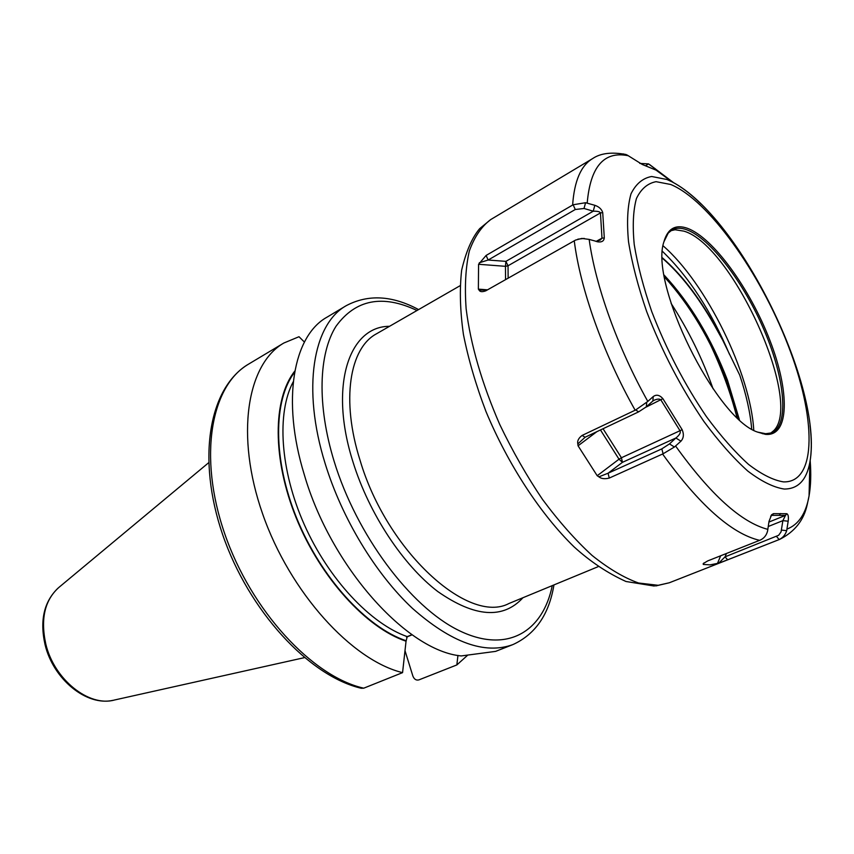 <?xml version="1.0" encoding="UTF-8"?>
<svg xmlns="http://www.w3.org/2000/svg" width="854" height="854" viewBox="0 0 854 854"><rect width="100%" height="100%" fill="white"/><g stroke="black" fill="none" stroke-linecap="round" stroke-linejoin="round"><path stroke-width="1.28" d="M248.61 364.103C211.066 385.613 197.947 456.356 224.645 533.504C251.065 610.663 312.564 676.731 363.74 688.185L361.242 688.26C308.945 676.133 248.653 610.727 222.616 534.508C196.601 458.449 208.878 387.577 248.61 364.103L283.838 343.02L298.996 336.722L304.419 342.059M294.801 371.084C272.778 398.797 272.042 458.63 296.349 518.25C320.581 577.859 366.451 627.989 406.045 641.215L407.241 636.636L411.97 634.671M304.227 474.45C281.254 399.853 293.445 335.782 326.933 317.218L346.254 305.657C313.215 323.922 301.654 388.218 325.128 463.498C341.974 518.463 375.643 573.941 412.471 608.379C451.414 642.731 484.88 654.794 512.88 644.599L495.608 651.378L461.256 655.936C407.038 651.079 330.829 566.714 304.227 474.45M406.525 637.127L412.14 634.789M405.009 650.684L412.845 675.973C414.169 679.282 416.197 680.585 418.919 679.88L456.847 664.935L457.947 655.392M363.74 688.185L402.565 672.632L406.045 641.215M283.838 343.02C247.052 364.039 235.063 435.369 262.648 513.948C289.965 592.537 351.869 660.377 402.565 672.632M456.847 664.935L467.8 655.071M655.68 585.961L669.312 582.77L779.755 539.344L727.651 559.808L725.035 556.851L718.737 563.149L727.651 559.808M778.656 539.749L779.147 539.547C782.83 537.828 785.338 534.871 786.683 530.665L788.178 521.218C788.701 516.905 788.253 514.396 786.833 513.713L773.489 513.649L771.664 514.716L769.016 521.335L767.575 531.028C766.486 535.33 764.01 538.372 760.145 540.134L707.72 560.907L703.216 563.608L703.28 564.43L710.048 564.868L718.737 563.149M589.164 239.408L598.302 241.895C601.899 242.28 603.895 240.967 604.301 237.956L602.721 212.593C601.654 209.177 599.028 206.743 594.843 205.302L585.577 202.718L573.119 204.768L486.097 255.453L478.571 264.281L478.368 289.143L479.083 290.114C479.948 291.887 482.168 292.121 485.766 290.83L575.553 240.081L581.82 238.426L589.164 239.408C595.398 285.46 617.517 347.354 647.812 401.423L653.214 396.576C656.374 394.26 659.598 394.954 662.896 398.658L682.165 429.711C684.075 434.302 683.67 438.123 680.948 441.176L674.414 447.016L663.11 453.784L609.265 478.069L608.059 473.233L598.9 476.831C601.301 478.784 604.76 479.201 609.265 478.069M647.812 401.423L635.675 409.963L582.086 435.444C578.532 438.145 577.123 440.963 577.838 443.899L578.062 445.799L597.202 475.731L598.9 476.831M623.196 153.901L627.082 154.99L642.347 164.502L657.986 170.939L648.517 163.893L639.795 163.413M655.029 168.516L654.111 169.092M648.517 163.893L645.731 165.655M594.843 205.302L593.242 211.194C597.629 211.13 600.031 211.707 600.447 212.934L601.995 238.149L600.319 240.027L595.857 241.362M585.577 202.718L584.019 208.472L593.242 211.194L505.899 261.367L508.034 265.775L508.141 278.201M602.721 212.593L600.447 212.934L508.034 265.775L505.461 266.32L505.547 279.664M604.301 237.956L601.995 238.149L596.402 241.276M584.243 238.415L577.848 239.173M487.25 290.018L479.083 290.114M479.307 262.776L488.157 260.022L575.276 209.508L584.019 208.472M486.097 255.453L488.157 260.022L505.899 261.367L505.461 266.32L478.571 264.281M653.214 396.576L652.862 401.006L654.474 400.088C657.751 398.786 659.918 398.775 660.964 400.046L680.126 430.918C680.83 432.786 679.421 435.156 675.888 438.006L669.483 443.909L661.807 448.884L608.059 473.233L622.449 462.324L621.434 457.755L682.165 429.711M646.681 402.533L646.35 406.824L652.862 401.006M662.896 398.658L645.976 407.166M680.948 441.176L675.888 438.006L622.449 462.324L619.011 459.206L621.434 457.755L603.052 428.729M674.414 447.016L669.483 443.909M577.838 443.899L585.118 437.237L638.643 411.852L646.35 406.824M582.086 435.444L585.118 437.237M773.489 513.649L772.219 515.346L785.499 515.389L782.883 520.641L781.058 531.893L778.613 535.309L725.035 556.851L726.444 553.488M770.639 516.296L771.557 515.613M786.833 513.713L785.499 515.389L768.91 522.061M788.178 521.218L782.883 520.641L768.28 526.491M786.683 530.665L781.517 530.11M703.194 564.067L703.835 563.021L703.28 564.43M765.44 434.344L757.498 432.081C715.673 418.492 649.157 283.176 663.932 241.757C667.636 228.637 675.429 224.143 687.31 228.253C713.122 237.561 750.047 288.727 769.838 340.244C789.918 391.783 789.587 436.885 765.44 434.344M763.956 433.885L762.216 433.608M665.597 237.081L668.212 233.089L672.098 229.907C676.112 227.783 680.937 227.708 686.595 229.715C710.517 238.319 744.325 283.218 764.565 331.128C784.943 379.005 789.363 424.94 771.867 432.85L764.309 433.917M770.425 433.384L773.809 430.587C803.4 401.604 732.305 245.173 683.947 231.146L675.076 229.747L670.806 230.719M751.701 429.028C750.303 412.717 746.311 394.751 739.745 375.152L722.655 340.052L714.328 325.096L722.655 340.052M662.448 257.876C680.884 273.846 698.262 296.199 714.606 324.958M664.519 277.07C689.872 304.995 710.517 339.604 726.455 380.884L737.856 418.182M709.898 343.564C721.715 368.458 730.714 393.032 736.885 417.264M671.095 303.416C688.441 330.21 702.426 358.648 713.047 388.751M304.366 657.655L114.457 700.013C89.083 707.304 54.08 679.56 45.774 643.948C40.373 618.808 44.792 599.924 59.043 587.285L208.579 462.783M293.253 381.738C276.579 412.834 280.048 470.138 304.312 524.655C328.555 579.172 370.604 623.815 407.241 636.636M405.863 640.649C366.601 627.434 321.157 577.88 296.968 518.816C272.714 459.751 273.066 400.238 294.598 372.237M552.25 585.62C542.834 632.109 506.635 654.164 458.438 630.252C410.39 606.65 356.63 535.084 334.085 461.16C316.887 405.042 318.649 353.908 335.964 326.345C355.477 299.466 382.485 294.182 416.998 310.493M389.52 326.313C349.008 326.196 328.683 385.794 353.022 462.067C369.056 513.724 403.045 565.134 437.846 591.587C474.792 617.314 503.166 619.363 522.947 597.725M460.039 285.738L376.433 333.839C349.617 348.101 340.927 400.099 360.046 460.231C386.883 551.396 468.643 625.085 508.995 603.49L598.142 566.672M669.312 582.77L658.188 585.3L638.578 583.015C624.05 577.816 608.55 568.625 592.078 555.442C575.361 540.07 558.858 521.42 542.578 499.515C526.79 476.116 512.517 451.093 499.739 424.47C481.848 383.286 470.65 344.717 466.135 308.774C464.555 286.517 465.611 267.281 469.316 251.065C474.397 236.889 481.539 226.374 490.762 219.542L592.591 158.609C580.966 165.516 574.304 180.984 572.628 205.035M662.597 454.04C699.362 505.034 731.707 533.803 759.633 540.347M574.251 240.775C580.218 288.748 603.266 353.78 635.152 410.208M649.713 164.641L673.667 182.745M810.168 460.413C811.215 473.821 810.852 485.659 809.058 495.928C805.952 513.564 798.607 524.602 787.046 529.064M810.051 425.548C811.759 439.778 811.706 452.001 809.891 462.238C806.603 480.119 798.052 489.054 784.239 489.043C773.66 487.442 761.522 481.464 747.837 471.098C733.543 458.246 718.876 441.678 703.856 421.406C681.012 387.844 661.967 351.261 646.702 311.667C638.002 286.357 631.949 263.021 628.512 241.661C626.697 222.072 627.53 206.124 631.01 193.826C635.878 183.898 642.763 178.123 651.666 176.49L666.985 179.511L672.055 181.859C681.279 186.663 690.993 194.093 701.209 204.138M628.202 155.716C604.024 150.827 590.36 166.615 587.2 203.049M675.631 446.066C710.571 494.69 741.315 522.456 767.863 529.373M478.368 289.143L487.57 289.837M573.119 204.768L575.276 209.508M663.11 453.784L661.807 448.884M597.202 475.731L619.011 459.206L600.469 429.957M578.062 445.799L596.893 431.654M635.675 409.963L638.643 411.852M780.62 513.532L779.328 515.208M779.147 539.547L776.564 536.515M717.413 563.587L720.659 555.783M670.721 184.485L656.075 181.678C647.578 183.322 641.023 188.937 636.433 198.534C633.166 210.394 632.43 225.723 634.234 244.532C637.564 265.018 643.414 287.382 651.751 311.603C666.387 349.489 684.62 384.513 706.461 416.677C720.829 436.116 734.867 452.033 748.552 464.416C761.672 474.44 773.308 480.258 783.47 481.891C817.556 482.948 816.136 416.827 787.804 344.61C759.782 272.319 708.478 200.082 670.721 184.485M663.12 245.845C706.237 283.197 750.517 373.273 753.762 430.224M739.34 419.549L727.48 380.179C711.158 338.024 690.064 303.01 664.188 275.137M662.458 258.282C680.798 274.241 698.081 296.519 714.328 325.096M662.544 251.45C688.879 276.835 711.179 311.102 729.444 354.261M113.198 700.291C86.414 706.525 53.247 679.101 45.081 644.749M45.059 644.663C39.658 620.506 43.992 601.654 58.051 588.118M418.588 309.586C392.253 295.42 368.138 294.107 346.254 305.657M553.947 584.926C549.069 614.432 535.383 634.319 512.88 644.599M654.356 586.057L626.003 581.499C607.738 573.237 590.466 561.729 574.166 546.966C540.561 514.247 508.055 464.544 485.958 411.479C475.87 384.94 468.366 359.256 463.423 334.437C460.071 310.685 459.484 289.271 461.651 270.184C466.006 251.61 472.016 237.764 479.67 228.648L490.762 219.542M779.755 539.344C794.754 531.754 803.902 520.139 807.233 504.511L809.058 495.928L809.891 462.238C823.523 387.204 739.788 216.873 672.055 181.859L655.637 169.818M592.591 158.609C600.543 153.176 611.699 151.82 626.057 154.51M657.986 170.939L657.153 170.928M598.302 241.895L596.85 241.65M771.664 514.716L771.183 515.368M757.498 432.081L766.977 433.981M663.932 241.757L668.212 233.089"/></g></svg>
